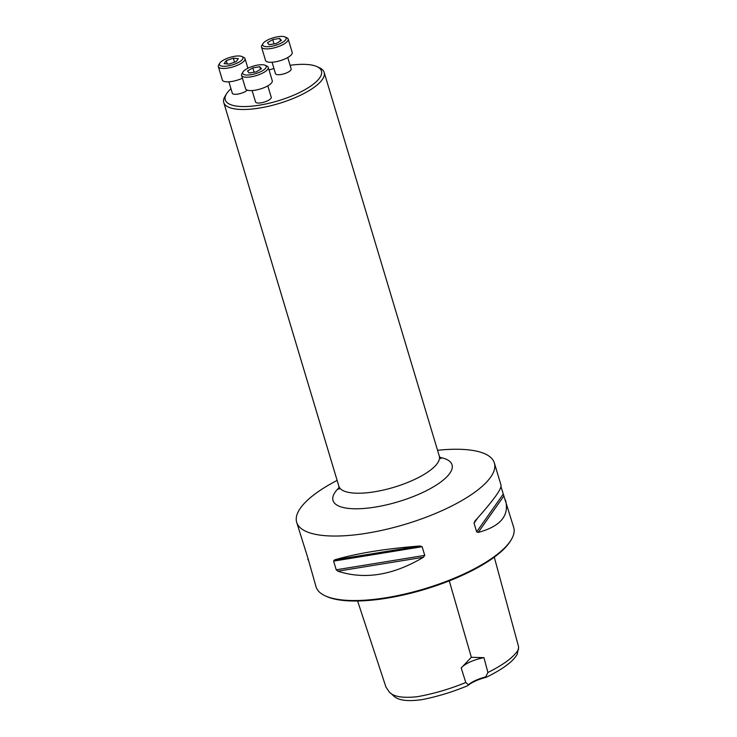 <?xml version="1.0" encoding="UTF-8"?>
<svg xmlns="http://www.w3.org/2000/svg" width="737" height="737" viewBox="0 0 737 737"><rect width="100%" height="100%" fill="white"/><g stroke="black" fill="none" stroke-linecap="round" stroke-linejoin="round"><path stroke-width="1.11" d="M228.885 81.807L232.302 93.212A8.19 2.626 -16.7 0 0 233.205 93.995A8.19 2.626 -16.7 0 0 240.336 93.535A8.19 2.626 -16.7 0 0 247.254 90.135M230.957 88.735A50.208 16.094 -16.7 0 0 226.545 93.802A50.208 16.094 -16.7 0 0 230.819 104.718A50.208 16.094 -16.7 0 0 295.132 94.576A50.208 16.094 -16.7 0 0 317.039 66.652A50.208 16.094 -16.7 0 0 290.083 65.298M273.961 68.559A50.208 16.094 -16.7 0 0 269.023 69.941M252.128 90.559L255.546 101.964A8.19 2.626 -16.7 0 0 256.448 102.747A8.19 2.626 -16.7 0 0 265.679 101.605A8.19 2.626 -16.7 0 0 271.234 97.256L267.817 85.851M272.064 62.24L275.481 73.645A8.19 2.626 -16.7 0 0 276.384 74.437A8.19 2.626 -16.7 0 0 285.615 73.285A8.19 2.626 -16.7 0 0 291.17 68.937L287.752 57.532M357.611 601.005L385.93 687.041L389.366 692.107C393.549 696.695 402.743 698.243 416.967 696.751C433.273 693.904 449.552 689.15 465.793 682.508L468.327 684.802A19.659 6.301 163.3 0 1 485.711 676.925L486.254 677.312C502.975 669.049 513.302 661.347 517.245 654.198L518.664 647.031L494.278 557.154M389.366 692.107L393.318 695.59C397.777 700.39 407.368 701.725 422.071 699.616C437.327 696.622 452.546 691.988 467.728 685.705L468.327 684.802M486.254 677.312A20.479 6.569 -16.7 0 0 467.728 685.705M485.711 676.925L487.894 672.494C504.329 664.295 514.573 656.501 518.627 649.113M487.894 672.494L483.979 657.69L471.339 657.284L461.205 668.008L465.793 682.508M337.131 480.413A103.198 33.082 -16.7 0 0 296.679 522.303A103.198 33.082 -16.7 0 0 308.084 532.261A103.198 33.082 -16.7 0 0 424.383 517.853A103.198 33.082 -16.7 0 0 494.37 462.993A103.198 33.082 -16.7 0 0 482.956 453.025A103.198 33.082 -16.7 0 0 437.538 450.289M501.003 486.77L513.717 527.489A103.198 33.082 163.3 0 1 511.1 539.963A103.198 33.082 163.3 0 1 426.981 588.043A103.198 33.082 163.3 0 1 327.44 596.758A103.198 33.082 163.3 0 1 325.081 595.772A103.198 33.082 163.3 0 1 316.035 586.799L307.882 557.973M296.679 522.303L308.278 559.282L308.352 560.074L307.817 559.429M308.278 559.282L308.416 559.973M505.508 500.119C509.516 515.66 500.423 526.43 478.221 532.418L476.646 531.874L474.038 523.187L474.849 521.16C492.832 501.132 501.565 489.184 501.068 485.305L494.37 462.993M424.742 555.394L423.434 557.246C393.162 575.284 364.631 579.927 337.841 571.175L336.219 569.802L333.612 561.115L334.469 559.917C356.653 553.358 385.184 548.715 420.053 545.979L422.135 546.707L424.742 555.394L336.219 569.802M511.1 539.963L510.455 541.022A102.213 32.769 163.3 0 1 427.128 588.642A102.213 32.769 163.3 0 1 328.536 597.274A102.213 32.769 163.3 0 1 326.205 596.297L325.081 595.772M461.205 668.008A19.659 6.301 163.3 0 1 483.979 657.69M317.039 66.652L319.572 67.832A52.419 16.804 163.3 0 1 324.169 72.392A52.419 16.804 163.3 0 1 288.618 100.26A52.419 16.804 163.3 0 1 229.548 107.574A52.419 16.804 163.3 0 1 223.753 102.517A52.419 16.804 163.3 0 1 225.08 96.178L226.545 93.802M266.72 66.026A13.92 4.468 163.3 0 1 267.034 66.155A13.92 4.468 163.3 0 1 268.259 67.371L272.266 80.748A13.92 4.468 163.3 0 1 260.216 89.02A13.92 4.468 163.3 0 1 245.596 88.744L241.579 75.367A13.92 4.468 163.3 0 1 241.939 73.691L243.017 71.931A12.289 3.943 -16.7 0 0 255.61 73.654A12.289 3.943 -16.7 0 0 265.163 65.289A12.289 3.943 -16.7 0 0 264.887 65.169A12.289 3.943 -16.7 0 0 253.031 66.21A12.289 3.943 -16.7 0 0 243.017 71.931M268.259 67.371A13.92 4.468 163.3 0 1 256.2 75.644A13.92 4.468 163.3 0 1 241.579 75.367M252.8 67.878L247.503 71.019L249.17 73.027L256.144 71.894L261.451 68.753L259.774 66.745L252.8 67.878L254.099 72.226M259.774 66.745L260.539 69.287M242.436 78.205A13.92 4.468 163.3 0 1 222.353 79.992L218.336 66.616A13.92 4.468 163.3 0 1 218.696 64.939L219.773 63.179A12.289 3.943 -16.7 0 0 232.358 64.902A12.289 3.943 -16.7 0 0 241.92 56.537A12.289 3.943 -16.7 0 0 241.635 56.417A12.289 3.943 -16.7 0 0 229.787 57.449A12.289 3.943 -16.7 0 0 219.773 63.179M243.468 57.274A13.92 4.468 163.3 0 1 243.79 57.403A13.92 4.468 163.3 0 1 245.006 58.619A13.92 4.468 163.3 0 1 232.956 66.892A13.92 4.468 163.3 0 1 218.336 66.616M238.318 58.665L233.325 58.159L226.241 60.627L224.14 63.603L229.133 64.101L236.218 61.632L238.318 58.665M233.325 58.159L234.541 62.221M226.241 60.627L227.217 63.907M286.656 37.707A13.92 4.468 163.3 0 1 286.969 37.845A13.92 4.468 163.3 0 1 288.195 39.052L292.202 52.428A13.92 4.468 163.3 0 1 280.152 60.701A13.92 4.468 163.3 0 1 265.532 60.425L261.515 47.057A13.92 4.468 163.3 0 1 261.875 45.372L262.952 43.612A12.289 3.943 -16.7 0 0 275.546 45.335A12.289 3.943 -16.7 0 0 285.099 36.97A12.289 3.943 -16.7 0 0 284.823 36.85A12.289 3.943 -16.7 0 0 272.966 37.891A12.289 3.943 -16.7 0 0 262.952 43.612M288.195 39.052A13.92 4.468 163.3 0 1 276.135 47.325A13.92 4.468 163.3 0 1 261.515 47.057M276.08 43.575L281.387 40.434L279.71 38.425L272.736 39.558L267.439 42.7L269.106 44.708L276.08 43.575M279.71 38.425L280.475 40.968M272.736 39.558L274.035 43.907M471.339 657.284L449.275 580.876M503.915 495.927L478.221 532.418M503.214 494.14L476.646 531.874M477.742 517.927L474.038 523.187M423.434 557.246L337.841 571.175M422.135 546.707L333.612 561.115M420.053 545.979L334.469 559.917M439.832 457.391A62.129 19.917 163.3 0 1 445.166 458.81A62.129 19.917 163.3 0 1 420.864 493.329A62.129 19.917 163.3 0 1 339.886 506.512A62.129 19.917 163.3 0 1 339.131 487.599M338.946 489.313L338.882 486.245A52.419 16.804 -16.7 0 0 393.917 487.277A52.419 16.804 -16.7 0 0 439.289 456.12L324.169 72.392M338.882 486.245L223.753 102.517M439.289 456.12L440.929 458.727M265.163 65.289L267.034 66.155M247.899 68.237L245.006 58.619M241.92 56.537L243.79 57.403M285.099 36.97L286.969 37.845"/></g></svg>
